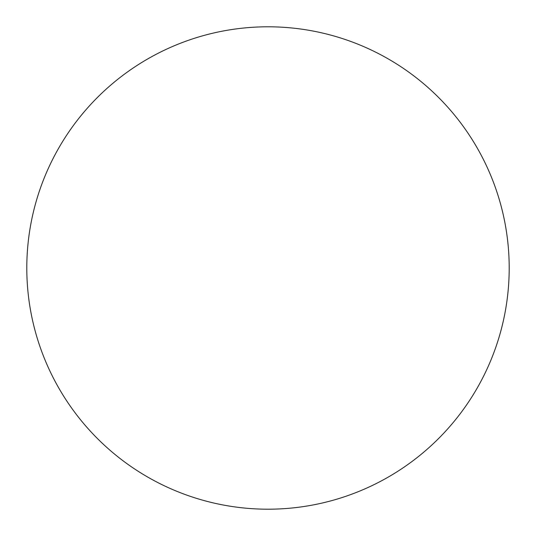 <?xml version="1.0" encoding="UTF-8"?>
<svg xmlns="http://www.w3.org/2000/svg" width="536" height="536" viewBox="0 0 536 536"><rect width="100%" height="100%" fill="white"/><g stroke="black" fill="none" stroke-linecap="round" stroke-linejoin="round"><path stroke-width="0.8" d="M268 509.2A241.2 241.2 0 0 0 509.2 268A241.2 241.2 0 0 0 268 26.8A241.2 241.2 0 0 0 26.8 268A241.2 241.2 0 0 0 268 509.2"/></g></svg>
